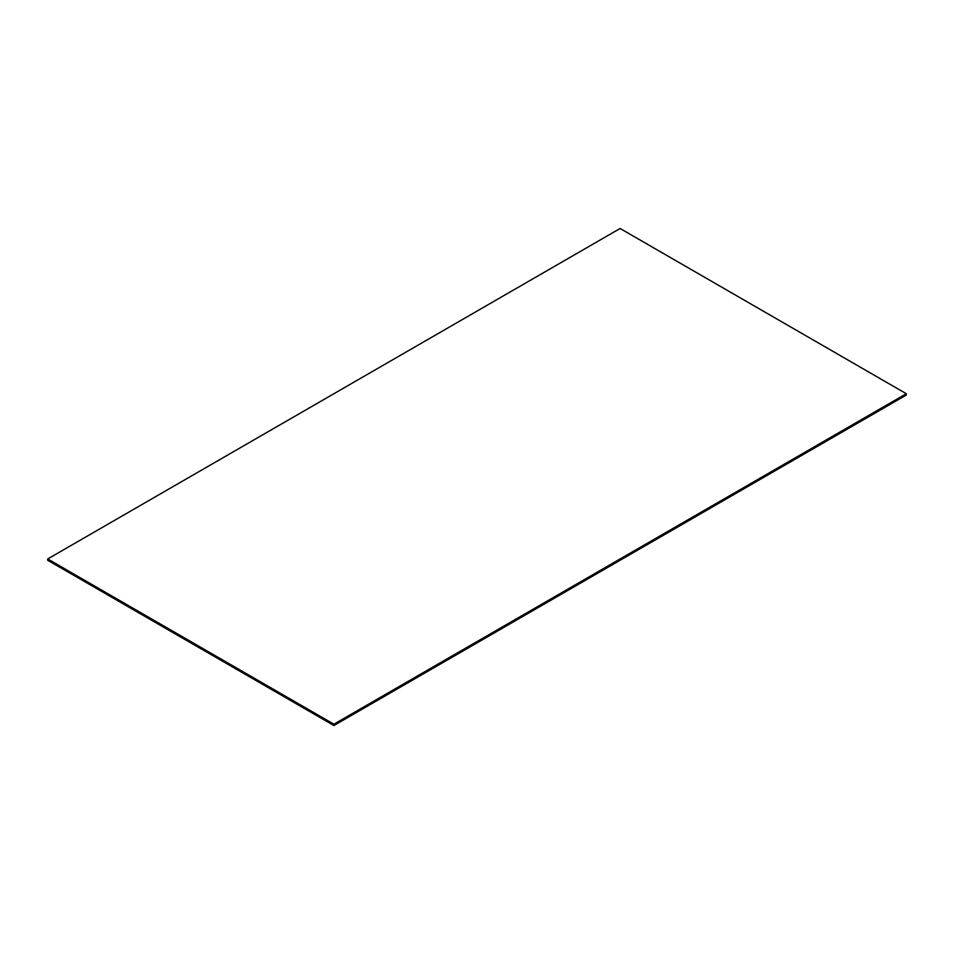 <?xml version="1.0" encoding="UTF-8"?>
<svg xmlns="http://www.w3.org/2000/svg" width="954" height="954" viewBox="0 0 954 954"><rect width="100%" height="100%" fill="white"/><g stroke="black" fill="none" stroke-linecap="round" stroke-linejoin="round"><path stroke-width="1.43" d="M47.7 558.961L47.7 560.284L333.9 725.517L906.3 395.039L906.3 393.716L620.1 228.483L47.7 558.961L333.9 724.193L906.3 393.716M333.9 725.517L333.9 724.193"/></g></svg>
